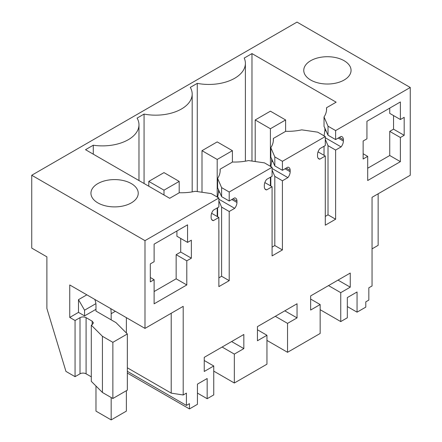 <?xml version="1.0" encoding="UTF-8"?>
<svg xmlns="http://www.w3.org/2000/svg" width="442" height="442" viewBox="0 0 442 442"><rect width="100%" height="100%" fill="white"/><g stroke="black" fill="none" stroke-linecap="round" stroke-linejoin="round"><path stroke-width="0.66" d="M218.873 277.852L221.608 276.272L229.21 280.659L218.873 286.626L218.873 217.464L213.398 220.624A6.448 3.724 -60 0 1 212.453 220.331A6.448 3.724 -60 0 1 211.121 217.376L211.121 216.028A6.448 3.724 -60 0 1 213.398 210.149L218.873 206.989L218.873 197.983L144.993 240.636L144.993 328.4L69.742 284.957L69.742 317.433L75.063 320.505L75.063 376.672L65.946 371.407L46.891 308.488L46.891 256.846L31.741 248.095L31.741 175.253L297.007 22.1L410.259 87.483L410.259 175.253L372.048 197.314L372.048 285.957L368.838 287.814L368.838 300.101L365.794 301.853L365.794 307.124L357.053 312.168L357.053 291.98L347.329 297.593L347.329 317.781L340.749 321.583L320.152 309.693M340.749 321.583L340.749 292.659L350.252 287.173L350.252 273.051L310.654 295.908L310.654 310.035L320.152 304.549L320.152 333.472L287.543 352.302L287.543 323.378L297.046 317.892L297.046 303.764L257.448 326.627L257.448 340.754L266.951 335.268L257.448 329.782M410.259 87.483L335.622 130.578L328.019 126.191L324.03 116.975A38.697 22.343 180 0 0 326.583 108.986A38.697 22.343 180 0 0 326.522 107.743L336.152 102.185L251.979 53.593L244.222 58.068A36.548 21.1 180 0 1 245.387 63.35A36.548 21.1 180 0 1 197.265 83.361L190.298 87.383A36.548 21.1 180 0 1 192.182 94.069A36.548 21.1 180 0 1 144.059 114.08L144.059 183.485M338.252 138.064L343.373 141.02L343.373 139.666A6.448 3.724 -60 0 0 342.036 136.716A6.448 3.724 -60 0 0 341.091 136.423L335.622 139.584L335.622 130.578M343.373 141.02A6.448 3.724 -60 0 1 341.091 146.899L335.622 150.059L328.019 145.672L325.284 139.352M325.284 216.414L328.019 214.834L335.622 219.221L335.622 150.059M335.622 219.221L325.284 225.188L325.284 156.026L318.047 151.849M318.141 158.225L319.809 159.186L325.284 156.026M319.809 159.186A6.448 3.724 -60 0 1 318.864 158.893A6.448 3.724 -60 0 1 317.527 155.943L317.527 154.59A6.448 3.724 -60 0 1 319.809 148.711L325.284 145.551L325.284 136.545L282.416 161.297L274.813 156.91L270.824 147.689A38.697 22.343 180 0 0 273.377 139.705A38.697 22.343 180 0 0 273.316 138.462L273.316 140.948M285.046 168.783L290.167 171.739L290.167 170.385A6.448 3.724 -60 0 0 288.83 167.435A6.448 3.724 -60 0 0 287.886 167.142L282.416 170.303L282.416 161.297M290.167 171.739A6.448 3.724 -60 0 1 287.886 177.618L282.416 180.778L274.813 176.391L274.813 245.553L282.416 249.94L282.416 180.778M282.416 249.94L272.079 255.907L272.079 186.745L264.841 182.568M264.935 188.938L266.603 189.905L272.079 186.745M266.603 189.905A6.448 3.724 -60 0 1 265.659 189.612A6.448 3.724 -60 0 1 264.327 186.662L264.327 185.308A6.448 3.724 -60 0 1 266.603 179.43L272.079 176.27L272.079 167.264L229.21 192.016L221.608 187.623L217.619 178.408A38.697 22.343 180 0 0 220.171 170.424A38.697 22.343 180 0 0 220.11 169.181L232.531 162.015A38.697 22.343 180 0 0 248.514 160.573L264.476 162.877L272.079 167.264M233.011 198.823L236.962 201.104A6.448 3.724 -60 0 0 235.625 198.154A6.448 3.724 -60 0 0 234.68 197.861L229.21 201.022L229.21 192.016M236.962 201.104L236.962 202.458A6.448 3.724 -60 0 1 234.68 208.337L229.21 211.497L221.608 207.105L218.873 200.79M229.21 280.659L229.21 211.497M144.993 328.4L183.203 306.339L183.203 394.988L171.214 393.131L171.214 313.262M266.951 335.268L266.951 364.191L234.337 383.015L234.337 354.097L243.84 348.611L243.84 334.483L204.243 357.346L204.243 371.473L213.746 365.987L213.746 394.905L207.16 398.706L207.16 378.523L197.436 384.137L197.436 404.319L189.458 408.927L189.458 403.662L186.419 405.419L186.419 393.131L183.203 394.988M191.358 258.189L186.795 260.824L186.795 284.957L176.154 278.814L176.154 254.68L180.717 252.045L191.358 258.189L191.358 240.199L187.557 242.393L187.557 224.84L154.114 244.144L154.114 261.703L150.313 263.896L150.313 281.885L154.114 279.692L150.313 277.499M154.114 279.692L154.114 303.825L186.795 284.957M404.181 135.318L404.181 117.323L400.38 119.522L400.38 101.969L366.937 121.274L366.937 138.827L363.136 141.02L363.136 159.015L367.694 156.38L367.694 180.518L400.38 161.65L400.38 137.512L389.739 131.368L393.54 129.174L404.181 135.318L400.38 137.512M340.749 292.659L328.517 285.598M287.543 352.302L266.951 340.412M320.152 304.549L310.654 299.063M350.252 287.173L338.014 280.112M357.053 312.168L347.329 306.555M378.137 193.8L378.137 245.349L372.048 248.863M31.741 175.253L144.993 240.636M218.873 197.983L211.27 193.596L195.309 191.292A38.697 22.343 180 0 1 179.325 192.729L169.695 198.287L85.521 149.694L93.279 145.214A36.548 21.1 180 0 0 138.976 124.788A36.548 21.1 180 0 0 137.092 118.102L144.059 114.08M344.13 80.024A23.647 13.652 180 0 1 318.362 82.985A23.647 13.652 180 0 1 303.764 70.372A23.647 13.652 180 0 1 310.687 60.714A23.647 13.652 180 0 1 336.461 57.758A23.647 13.652 180 0 1 351.058 70.372A23.647 13.652 180 0 1 344.13 80.024M97.87 183.59A23.647 13.652 180 0 1 123.638 180.629A23.647 13.652 180 0 1 138.236 193.242A23.647 13.652 180 0 1 131.313 202.895A23.647 13.652 180 0 1 105.539 205.856A23.647 13.652 180 0 1 90.941 193.242A23.647 13.652 180 0 1 97.87 183.59M335.622 139.584L328.019 135.197L328.019 126.191M324.03 116.975L324.03 126.379L328.019 135.197M324.03 136.053L324.925 130.373L324.87 127.92M325.284 137.771L341.091 146.899M328.019 214.834L328.019 145.672M325.284 136.545L317.682 132.158L301.715 129.854A38.697 22.343 180 0 1 285.736 131.296L273.316 138.462M282.416 170.303L274.813 165.916L274.813 156.91M270.824 147.689L270.824 157.098L274.813 165.916M270.824 166.772L271.725 161.092L271.664 158.639M272.079 168.49L287.886 177.618M272.079 170.071L274.813 176.391M272.079 247.133L274.813 245.553M229.21 201.022L221.608 196.635L221.608 187.623M217.619 178.408L217.619 187.811L221.608 196.635M217.619 197.491L218.519 191.811L218.458 189.358M218.873 199.209L234.68 208.337M221.608 276.272L221.608 207.105M218.873 217.464L211.635 213.287M211.729 219.657L213.398 220.624M102.428 392.474L102.428 336.301L112.865 342.329L127.351 333.97L127.351 390.137L112.865 398.502L102.428 392.474L91.301 381.347L91.301 325.174L92.168 324.671L93.428 322.914L92.168 321.163L86.085 317.654C84.046 316.693 82.019 316.693 80.008 317.654L75.063 320.505M75.063 376.672L80.008 373.822A4.298 2.481 0 0 1 86.085 373.822L91.301 376.833M171.214 393.131L127.351 367.805M127.351 371.319L186.419 405.419M127.351 373.07L189.458 408.927M207.16 398.706L197.436 393.093M213.746 365.987L204.243 360.501M243.84 348.611L231.602 341.55M234.337 354.097L222.105 347.031M234.337 383.015L213.746 371.125M297.046 317.892L284.808 310.831M287.543 323.378L275.311 316.317M186.795 260.824L176.154 254.68M154.114 291.543L176.154 278.814M187.557 242.393L176.916 236.249L176.916 230.984M180.717 238.442L180.717 252.045M400.38 119.522L389.739 113.379L389.739 108.108M393.54 115.572L393.54 129.174M400.38 161.65L389.739 155.507L389.739 131.368M367.694 168.231L389.739 155.507M367.694 156.38L363.136 153.75M93.279 154.17L93.279 145.214M197.265 191.574L197.265 83.361M251.979 53.593L251.979 161.07M326.522 110.229L326.522 107.743M324.03 155.302L324.03 146.28M270.824 186.021L270.824 176.993M220.11 171.667L220.11 169.181M217.619 216.74L217.619 207.712M95.969 309.312L84.566 315.897L84.566 310.19L78.483 299.659L78.483 312.383L84.566 315.897M78.483 312.383L69.742 317.433M102.428 336.301L91.301 325.174M94.715 299.372A10.752 6.205 60 0 1 95.969 304.925L95.969 311.069L116.042 322.66L127.351 333.97M86.847 294.831L78.483 299.659M112.865 398.502L112.865 342.329M95.892 303.654L84.566 310.19M95.969 386.01L95.969 411.121L111.169 419.9L126.368 411.121L126.368 390.706M111.169 419.9L111.169 397.518M111.169 319.848L111.169 313.704L115.351 311.29M110.782 308.654A32.249 18.619 60 0 1 111.169 313.704M126.368 317.649L126.368 332.986M270.405 111.18L255.205 119.959L270.405 128.738L285.609 119.959L270.405 111.18M255.205 119.959L255.205 161.54M270.405 128.738L270.405 166.297M270.405 177.236L270.405 185.778M285.609 119.959L285.609 131.368M217.199 141.899L202 150.678L217.199 159.452L232.404 150.678L217.199 141.899M202 150.678L202 192.253M217.199 159.452L217.199 197.016M217.199 207.955L217.199 216.497M232.404 150.678L232.404 162.087M163.993 172.618L148.794 181.397L163.993 190.171L179.198 181.397L163.993 172.618M148.794 181.397L148.794 186.22M163.993 190.171L163.993 194.999M179.198 181.397L179.198 192.806M324.925 129.02L325.483 129.34M339.423 137.39L343.373 139.666M324.925 130.373L326.262 131.147M271.725 159.739L272.278 160.059M286.217 168.109L290.167 170.385M271.725 161.092L273.057 161.86M218.519 190.458L219.072 190.778M218.519 191.811L219.856 192.579M231.84 199.502L236.962 202.458M80.008 373.822L80.008 317.654M92.168 324.671L92.168 321.163M86.085 373.822L86.085 317.654M138.976 180.551L138.976 124.788M192.182 191.894L192.182 94.069M245.387 161.175L245.387 63.35"/></g></svg>
